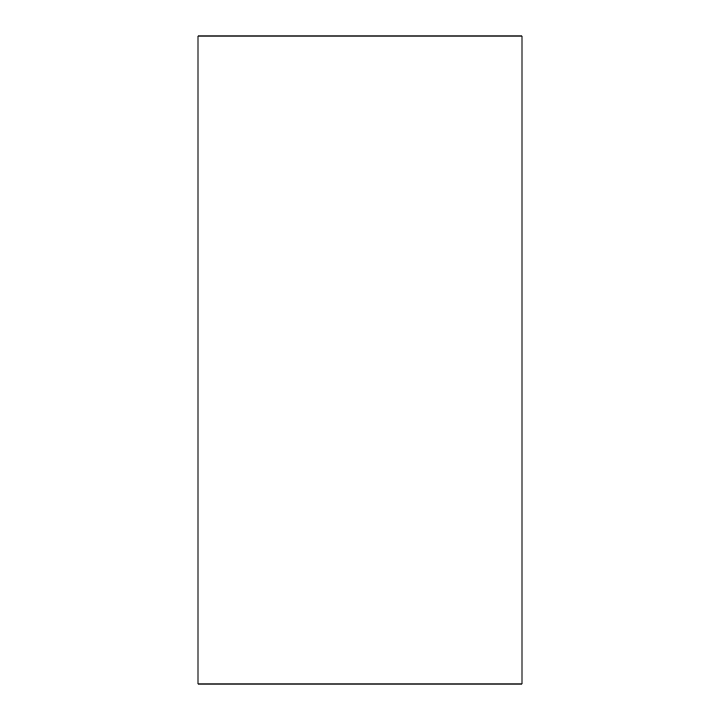 <?xml version="1.0" encoding="UTF-8"?>
<svg xmlns="http://www.w3.org/2000/svg" width="720" height="720" viewBox="0 0 720 720"><rect width="100%" height="100%" fill="white"/><g stroke="black" fill="none" stroke-linecap="round" stroke-linejoin="round"><path stroke-width="0.54" stroke-dasharray="3.6 2.7" d="M198 36L198 684L522 684L522 36L198 36"/><path stroke-width="1.08" d="M522 36L522 684L198 684L198 36L522 36"/></g></svg>
